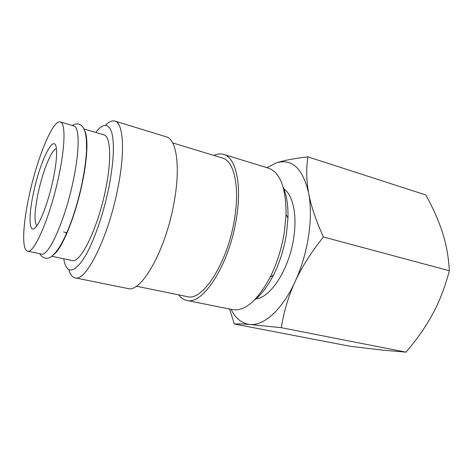 <?xml version="1.0" encoding="UTF-8"?>
<svg xmlns="http://www.w3.org/2000/svg" width="473" height="473" viewBox="0 0 473 473"><rect width="100%" height="100%" fill="white"/><g stroke="black" fill="none" stroke-linecap="round" stroke-linejoin="round"><path stroke-width="0.71" d="M27.558 251.11L41.352 254.036C48.341 257.3 65.144 220.252 73.297 180.438C79.789 150.036 79.535 126.953 73.818 125.948L60.296 121.945C52.893 119.421 37.314 157.74 29.427 194.456C22.881 223.711 21.498 250.004 27.558 251.11C33.95 254.273 50.292 216.752 58.682 176.606C65.327 145.962 65.57 122.814 60.296 121.945M213.891 155.422C217.355 153.843 220.625 153.512 223.694 154.423L268.357 168.104C280.164 172.355 286.059 187.828 286.047 214.517L284.326 232.373C281.666 248.603 276.942 263.562 270.148 277.243C257.448 300.722 244.896 311.518 232.485 309.626L186.699 300.39C183.565 299.722 180.852 297.872 178.558 294.839M283.15 187.178C286.65 195 288.252 205.276 287.962 218.012L286.407 234.265C284.001 249.023 279.697 262.627 273.495 275.085C267.688 286.419 261.38 294.697 254.58 299.906M223.694 154.423C235.932 157.391 242.294 184.919 236.204 219.655C228.902 265.459 202.438 305.647 186.699 300.39M172.669 142.899L222.446 158.017C234.117 160.832 240.124 187.066 234.33 220.04C227.389 263.449 202.302 301.638 187.314 296.63L136.342 286.212M105.491 125.25C108.985 121.703 112.107 120.308 114.85 121.064C123.299 122.785 125.386 151.035 117.807 188.378C108.323 237.588 85.66 282.334 75.106 277.87C72.334 277.231 70.252 274.517 68.869 269.734M114.85 121.064L166.271 136.821C176.589 139.157 180.787 167.093 173.934 203.207C165.515 250.808 140.936 293.366 127.822 288.506L75.106 277.87M95.741 132.428C103.149 122.962 108.506 123.045 111.799 132.677C114.643 144.023 113.668 162.31 108.867 187.533C103.043 216.474 92.093 246.356 82.574 260.363C72.588 273.725 66.303 273.199 63.713 258.778M84.708 130.838C88.274 137.111 87.558 157.911 82.326 182.797C75.438 216.646 61.46 250.323 53.26 254.923M83.904 128.928L103.865 134.829C110.534 136.135 111.853 159.082 105.71 188.922C98.065 228.01 80.28 264.029 72.002 260.54L51.646 256.218M66.007 235.329L66.167 232.568M307.899 156.853C294.035 158.49 283.493 160.495 276.273 162.872C292.007 158.248 302.809 168.376 308.68 193.244C306.368 180.804 306.108 168.672 307.899 156.853L425.883 195C433.386 208.717 438.968 221.405 442.639 233.059C446.358 244.659 448.599 257.223 449.35 270.757C445.099 286.863 439.612 301.13 432.89 313.564C426.226 326.063 417.281 338.922 406.059 352.149L381.877 350.073L349.925 346.218L234.389 324.023C237.623 323.792 242.803 323.946 249.945 324.49C241.892 323.615 235.595 318.565 231.061 309.342M308.573 236.157C306.049 252.298 301.538 267.499 295.046 281.742C301.478 267.623 310.932 252.694 323.402 236.955C315.816 220.164 310.909 205.595 308.68 193.244C310.98 205.761 310.944 220.063 308.573 236.157M283.552 188.615C292.799 194.474 297.416 214.748 293.656 238.132C289.115 269.527 270.154 298.392 255.615 298.835M36.853 225.733C33.985 221.902 34.476 210.751 38.313 192.28C42.872 170.93 51.74 149.007 56.376 148.688M53.011 180.065C49.233 197.803 42.783 216.421 37.846 224.226C29.196 238.552 27.594 218.839 33.743 191.819C40.542 159.241 55.589 129.98 56.535 150.485C56.866 157.479 55.69 167.341 53.011 180.065M266.967 167.679L276.273 162.872M229.506 309.029L234.389 324.023M249.945 324.49L281.317 327.706C283.954 311.216 288.53 295.897 295.046 281.742C282.28 309.756 263.839 325.932 249.945 324.49M323.402 236.955L449.35 270.757M281.317 327.706L406.059 352.149M86.269 154.807L86.589 154.133M39.815 253.711C41.05 256.053 42.765 257.501 44.965 258.045C56.565 262.012 73.581 223.977 82.172 182.56C84.478 171.019 85.92 160.584 86.488 151.242L86.441 140.209L85.719 134.61C84.484 128.691 82.213 125.197 78.902 124.139C76.709 123.571 74.515 124.027 72.31 125.499M273.495 275.085L270.148 277.243M63.536 231.965L67.119 232.781M287.962 218.012L286.047 214.517"/></g></svg>
